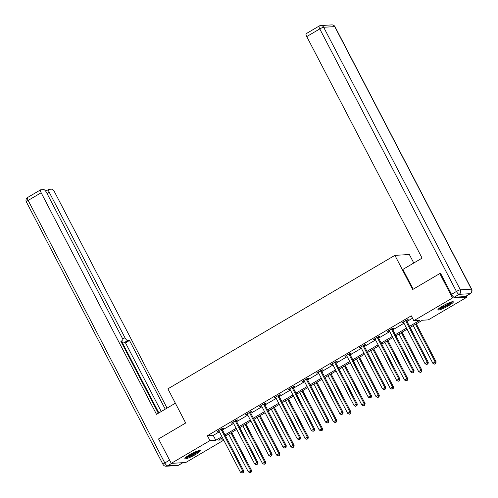 <?xml version="1.0" encoding="UTF-8"?>
<svg xmlns="http://www.w3.org/2000/svg" width="498" height="498" viewBox="0 0 498 498"><rect width="100%" height="100%" fill="white"/><g stroke="black" fill="none" stroke-linecap="round" stroke-linejoin="round"><path stroke-width="0.75" d="M189.545 454.817A8.684 1.326 -27.5 0 1 200.302 450.634A8.684 1.326 -27.5 0 1 195.646 454.469A8.684 1.326 -27.5 0 1 184.895 458.652A8.684 1.326 -27.5 0 1 189.545 454.817M442.573 306.021A8.684 1.326 -27.5 0 1 453.329 301.838A8.684 1.326 -27.5 0 1 448.673 305.672A8.684 1.326 -27.5 0 1 437.923 309.856A8.684 1.326 -27.5 0 1 442.573 306.021M413.776 263.012L409.362 254.534L394.889 255.35L167.894 388.838L185.679 423.001L158.551 438.95L171.256 463.352L209.938 440.599L215.802 440.269L221.927 436.671M466.377 295.999L466.968 297.138L428.286 319.884L422.422 320.22L410.134 327.447M223.745 440.17L185.723 462.53L171.256 463.352M409.555 326.333L419.683 320.376L413.813 320.706L411.273 315.825L207.398 435.719L213.262 435.389L219.381 431.791M222.432 429.998L233.581 423.437M236.631 421.65L247.78 415.089M250.83 413.296L261.979 406.742M265.029 404.949L276.178 398.388M279.222 396.601L290.378 390.04M293.422 388.247L304.577 381.692M307.621 379.899L318.776 373.338M321.82 371.552L332.975 364.99M336.019 363.198L347.174 356.643M350.219 354.85L361.374 348.289M364.418 346.502L375.567 339.941M378.617 338.148L389.766 331.593M392.816 329.8L403.965 323.246M407.015 321.453L412.518 318.216M406.698 320.544L408.173 319.679L407.196 319.735L401.73 322.947L403.529 322.411M392.499 328.898L393.974 328.026L392.997 328.082L387.531 331.295L389.33 330.759M378.299 337.246L379.775 336.38L378.797 336.436L373.338 339.648L375.131 339.113M364.1 345.593L365.576 344.728L364.598 344.784L359.139 347.996L360.932 347.461M349.901 353.947L351.376 353.076L350.399 353.132L344.94 356.344L346.733 355.809M335.702 362.295L337.177 361.43L336.2 361.486L330.74 364.698L332.533 364.156M321.509 370.643L322.978 369.777L322.001 369.833L316.541 373.046L318.334 372.51M307.31 378.997L308.779 378.125L307.801 378.181L302.342 381.393L304.135 380.858M293.11 387.344L294.579 386.479L293.602 386.535L288.143 389.747L289.936 389.206M278.911 395.692L280.38 394.827L279.403 394.883L273.944 398.095L275.736 397.56M264.712 404.046L266.187 403.175L265.204 403.231L259.744 406.443L261.537 405.907M250.513 412.394L251.988 411.529L251.011 411.585L245.545 414.79L247.338 414.255M236.313 420.742L237.789 419.876L236.811 419.932L231.346 423.144L233.145 422.609M222.114 429.089L223.59 428.224L222.612 428.28L217.147 431.492L218.946 430.957M394.889 255.35L412.674 289.512L439.796 273.564L440.674 273.514M439.796 273.564L452.495 297.96L466.968 297.138M207.398 435.719L209.938 440.599M413.813 320.706L452.495 297.96M224.971 434.879L236.12 428.317M239.171 426.531L250.32 419.97M253.37 418.177L264.519 411.622M267.569 409.829L278.718 403.268M281.762 401.481L292.917 394.92M295.961 393.127L307.117 386.573M310.161 384.78L321.316 378.219M324.36 376.432L335.515 369.871M338.559 368.078L349.714 361.523M352.758 359.73L363.914 353.169M366.958 351.383L378.113 344.821M381.157 343.029L392.306 336.474M395.356 334.681L406.505 328.12M222.506 437.786L218.541 440.114L223.571 439.827M407.09 329.234L395.935 335.795M392.891 337.588L381.736 344.143M378.692 345.936L367.536 352.497M364.492 354.283L353.337 360.845M350.293 362.637L339.138 369.192M336.094 370.985L324.939 377.54M321.895 379.333L310.74 385.894M307.696 387.687L296.547 394.242M293.496 396.035L282.347 402.589M279.297 404.382L268.148 410.943M265.098 412.736L253.949 419.291M250.899 421.084L239.75 427.639M236.706 429.432L225.55 435.993M213.262 435.389L215.802 440.269M402.502 322.492L402.708 322.891M388.303 330.84L388.508 331.238M374.104 339.194L374.315 339.592M359.905 347.542L360.116 347.94M345.705 355.889L345.917 356.288M331.512 364.243L331.718 364.642M317.313 372.591L317.519 372.99M303.114 380.939L303.319 381.337M288.915 389.293L289.12 389.691M274.715 397.641L274.921 398.039M260.516 405.988L260.722 406.387M246.317 414.342L246.522 414.741M232.118 422.69L232.323 423.088M217.919 431.038L218.13 431.436M405.721 320.6L405.739 320.774A1.114 1.04 -93.2 0 0 405.864 321.179L427.303 362.363L425.031 363.702L403.592 322.517A1.114 1.04 -93.2 0 0 403.336 322.194L403.206 322.082M406.642 320.058L406.717 320.718A1.114 1.04 -93.2 0 0 406.841 321.123L428.28 362.307L427.303 362.363L427.577 364.019L426.668 364.555L427.577 364.019M427.969 363.994L428.28 362.307M425.031 363.702L426.668 364.555M413.253 325.611L432.849 363.26L435.128 361.922L436.105 361.865L416.297 323.818M435.395 363.571L434.486 364.106L435.787 363.552L435.395 363.571L435.128 361.922L415.525 324.273M434.486 364.106L432.849 363.26M436.105 361.865L435.787 363.552M451.879 301.813A7.514 1.145 -27.5 0 1 450.578 303.126A7.514 1.145 -27.5 0 1 443.905 306.992A7.514 1.145 -27.5 0 1 438.732 308.654M439.734 307.857A6.96 1.064 152.5 0 0 449.924 302.784A6.96 1.064 152.5 0 0 450.653 302.174M438.178 309.214A8.628 1.313 152.5 0 0 451.369 302.84A8.628 1.313 152.5 0 0 452.657 301.676M198.851 450.609A7.514 1.145 -27.5 0 1 197.55 451.923A7.514 1.145 -27.5 0 1 190.877 455.788A7.514 1.145 -27.5 0 1 185.704 457.45M186.706 456.654A6.96 1.064 152.5 0 0 196.897 451.58A6.96 1.064 152.5 0 0 197.625 450.97M185.15 458.011A8.628 1.313 152.5 0 0 198.341 451.636A8.628 1.313 152.5 0 0 199.63 450.472M413.178 289.214L402.876 269.418L422.08 258.126L306.756 36.584A3.343 1.058 -120.5 0 1 306.233 33.64L319.249 25.983A3.343 1.058 59.5 0 0 319.772 28.928L306.756 36.584M454.22 297.213L465.288 296.584L470.199 293.696L459.131 294.324L454.22 297.213A3.343 1.058 -120.5 0 1 451.518 294.355L440.599 273.371L440.325 273.533M470.367 293.646A3.343 3.343 0 0 0 471.637 289.226A3.343 0.51 152.5 0 0 471.407 289.164L334.743 26.631L323.675 27.259L460.339 289.792L471.407 289.164A3.343 3.125 -93.2 0 1 470.199 293.696A3.343 1.058 59.5 0 0 470.367 293.646L465.456 296.54A3.343 1.058 -120.5 0 1 465.288 296.584M175.371 403.206L156.497 414.311L41.166 192.763L28.149 200.42L164.819 462.953L169.588 460.146M122.695 339.057L124.961 337.725L49.258 192.309L47.073 193.591M124.961 337.725A3.343 1.058 59.5 0 0 127.656 340.588L123.653 342.941A3.343 1.058 -120.5 0 1 121.761 341.385M165.249 409.163L129.499 340.483L127.656 340.588M167.067 408.092L54.581 192.004A3.343 1.058 59.5 0 0 51.885 189.147L48.91 189.315A3.343 1.058 59.5 0 0 48.742 189.358A3.343 1.058 59.5 0 0 49.258 192.309M121.089 341.728L122.533 340.875A3.343 1.058 59.5 0 0 122.707 340.831A3.343 1.058 59.5 0 0 122.184 337.881L46.482 192.465A3.343 1.058 59.5 0 0 43.787 189.601L40.817 189.769A3.343 1.058 59.5 0 0 40.643 189.819A3.343 1.058 59.5 0 0 41.166 192.763M122.533 340.875L120.697 340.981L158.314 413.24M158.868 412.91L121.661 341.441M161.246 411.516L125.49 342.836L123.653 342.941M125.49 342.836L129.499 340.483M391.521 328.954L391.54 329.128A1.114 1.04 -93.2 0 0 391.665 329.527L413.103 370.717L410.831 372.05L389.392 330.865A1.114 1.04 -93.2 0 0 389.137 330.541L389.006 330.429M392.443 328.412L392.517 329.072A1.114 1.04 -93.2 0 0 392.642 329.471L414.081 370.661L413.103 370.717L413.377 372.367L412.469 372.902L413.377 372.367M413.77 372.348L414.081 370.661M410.831 372.05L412.469 372.902M377.322 337.302L377.341 337.476A1.114 1.04 -93.2 0 0 377.465 337.881L398.91 379.065L396.632 380.404L375.193 339.219A1.114 1.04 -93.2 0 0 374.938 338.889L374.807 338.777M378.243 336.76L378.324 337.42A1.114 1.04 -93.2 0 0 378.443 337.825L399.888 379.009L398.91 379.065L399.178 380.715L398.269 381.25L399.178 380.715M399.57 380.696L399.888 379.009M396.632 380.404L398.269 381.25M399.054 333.959L418.65 371.608L420.928 370.269L421.906 370.213L402.098 332.166M421.196 371.925L420.287 372.46L421.588 371.9L421.196 371.925L420.928 370.269L401.332 332.62M420.287 372.46L418.65 371.608M421.906 370.213L421.588 371.9M384.854 342.313L404.451 379.955L406.729 378.623L407.706 378.567L387.898 340.52M407.003 380.273L406.088 380.808L407.389 380.254L407.003 380.273L406.729 378.623L387.133 340.974M406.088 380.808L404.451 379.955M407.706 378.567L407.389 380.254M363.123 345.649L363.148 345.824A1.114 1.04 -93.2 0 0 363.266 346.228L384.711 387.413L382.433 388.751L360.994 347.567A1.114 1.04 -93.2 0 0 360.739 347.243L360.608 347.131M364.044 345.108L364.125 345.768A1.114 1.04 -93.2 0 0 364.243 346.172L385.689 387.357L384.711 387.413L384.979 389.069L384.07 389.604L384.979 389.069M385.371 389.044L385.689 387.357M382.433 388.751L384.07 389.604M348.924 353.997L348.949 354.178A1.114 1.04 -93.2 0 0 349.073 354.576L370.512 395.761L368.234 397.099L346.795 355.914A1.114 1.04 -93.2 0 0 346.54 355.591L346.409 355.479M349.845 353.462L349.926 354.122A1.114 1.04 -93.2 0 0 350.05 354.52L371.489 395.711L370.512 395.761L370.78 397.416L369.871 397.952L370.78 397.416M371.172 397.398L371.489 395.711M368.234 397.099L369.871 397.952M334.724 362.351L334.749 362.525A1.114 1.04 -93.2 0 0 334.874 362.93L356.313 404.115L354.034 405.453L332.596 364.268A1.114 1.04 -93.2 0 0 332.34 363.938L332.21 363.826M335.646 361.809L335.727 362.469A1.114 1.04 -93.2 0 0 335.851 362.874L357.29 404.059L356.313 404.115L356.58 405.764L355.672 406.3L356.58 405.764M356.973 405.745L357.29 404.059M354.034 405.453L355.672 406.3M370.655 350.66L390.258 388.309L392.53 386.971L393.507 386.915L373.705 348.868M392.804 388.621L391.889 389.156L393.19 388.602L392.804 388.621L392.53 386.971L372.934 349.322M391.889 389.156L390.258 388.309M393.507 386.915L393.19 388.602M356.456 359.008L376.058 396.657L378.331 395.319L379.308 395.263L359.506 357.215M378.605 396.974L377.696 397.51L378.997 396.95L378.605 396.974L378.331 395.319L358.734 357.67M377.696 397.51L376.058 396.657M379.308 395.263L378.997 396.95M342.257 367.356L361.859 405.005L364.131 403.666L365.109 403.617L345.307 365.569M364.405 405.322L363.496 405.858L364.797 405.304L364.405 405.322L364.131 403.666L344.535 366.024M363.496 405.858L361.859 405.005M365.109 403.617L364.797 405.304M320.525 370.699L320.55 370.873A1.114 1.04 -93.2 0 0 320.675 371.278L342.114 412.462L339.835 413.801L318.396 372.616A1.114 1.04 -93.2 0 0 318.141 372.292L318.017 372.18M321.447 370.157L321.527 370.817A1.114 1.04 -93.2 0 0 321.652 371.222L343.091 412.406L342.114 412.462L342.381 414.118L341.472 414.653L342.381 414.118M342.773 414.093L343.091 412.406M339.835 413.801L341.472 414.653M328.058 375.71L347.66 413.359L349.932 412.02L350.909 411.964L331.108 373.917M350.206 413.67L349.297 414.205L350.598 413.651L350.206 413.67L349.932 412.02L330.336 374.372M349.297 414.205L347.66 413.359M350.909 411.964L350.598 413.651M306.332 379.046L306.351 379.227A1.114 1.04 -93.2 0 0 306.475 379.625L327.914 420.81L325.636 422.148L304.197 380.964A1.114 1.04 -93.2 0 0 303.942 380.64L303.817 380.528M307.247 378.511L307.328 379.171A1.114 1.04 -93.2 0 0 307.453 379.569L328.892 420.76L327.914 420.81L328.182 422.466L327.273 423.001L328.182 422.466M328.574 422.447L328.892 420.76M325.636 422.148L327.273 423.001M313.865 384.058L333.461 421.706L335.733 420.368L336.71 420.312L316.909 382.265M336.007 422.024L335.098 422.559L336.399 421.999L336.007 422.024L335.733 420.368L316.137 382.719M335.098 422.559L333.461 421.706M336.71 420.312L336.399 421.999M292.133 387.4L292.152 387.575A1.114 1.04 -93.2 0 0 292.276 387.979L313.715 429.164L311.437 430.502L289.998 389.318A1.114 1.04 -93.2 0 0 289.743 388.988L289.618 388.876M293.048 386.859L293.129 387.519A1.114 1.04 -93.2 0 0 293.254 387.923L314.692 429.108L313.715 429.164L313.989 430.814L313.074 431.349L313.989 430.814M314.375 430.795L314.692 429.108M311.437 430.502L313.074 431.349M299.665 392.405L319.262 430.054L321.54 428.716L322.517 428.666L302.709 390.619M321.808 430.372L320.899 430.907L322.2 430.353L321.808 430.372L321.54 428.716L301.937 391.067M320.899 430.907L319.262 430.054M322.517 428.666L322.2 430.353M277.934 395.748L277.952 395.922A1.114 1.04 -93.2 0 0 278.077 396.327L299.516 437.512L297.244 438.85L275.799 397.665A1.114 1.04 -93.2 0 0 275.543 397.342L275.419 397.23M278.849 395.207L278.93 395.866A1.114 1.04 -93.2 0 0 279.054 396.271L300.493 437.456L299.516 437.512L299.79 439.168L298.875 439.703L299.79 439.168M300.176 439.143L300.493 437.456M297.244 438.85L298.875 439.703M285.466 400.759L305.062 438.408L307.341 437.07L308.318 437.014L288.51 398.966M307.608 438.719L306.7 439.255L308.001 438.701L307.608 438.719L307.341 437.07L287.738 399.421M306.7 439.255L305.062 438.408M308.318 437.014L308.001 438.701M263.735 404.096L263.753 404.276A1.114 1.04 -93.2 0 0 263.878 404.675L285.317 445.859L283.045 447.198L261.606 406.013A1.114 1.04 -93.2 0 0 261.344 405.689L261.22 405.577M264.656 403.561L264.731 404.22A1.114 1.04 -93.2 0 0 264.855 404.619L286.294 445.81L285.317 445.859L285.591 447.515L284.682 448.051L285.591 447.515M285.983 447.49L286.294 445.81M283.045 447.198L284.682 448.051M271.267 409.107L290.863 446.756L293.141 445.417L294.119 445.361L274.311 407.314M293.409 447.073L292.5 447.609L293.801 447.048L293.409 447.073L293.141 445.417L273.539 407.769M292.5 447.609L290.863 446.756M294.119 445.361L293.801 447.048M249.535 412.45L249.554 412.624A1.114 1.04 -93.2 0 0 249.679 413.029L271.117 454.213L268.845 455.552L247.406 414.367A1.114 1.04 -93.2 0 0 247.151 414.037L247.02 413.925M250.457 411.908L250.531 412.568A1.114 1.04 -93.2 0 0 250.656 412.973L272.095 454.157L271.117 454.213L271.391 455.863L270.482 456.398L271.391 455.863M271.784 455.844L272.095 454.157M268.845 455.552L270.482 456.398M257.068 417.455L276.664 455.104L278.942 453.765L279.92 453.715L260.112 415.668M279.21 455.421L278.301 455.956L279.602 455.396L279.21 455.421L278.942 453.765L259.34 416.116M278.301 455.956L276.664 455.104M279.92 453.715L279.602 455.396M235.336 420.798L235.355 420.972A1.114 1.04 -93.2 0 0 235.479 421.376L256.918 462.561L254.646 463.899L233.207 422.715A1.114 1.04 -93.2 0 0 232.952 422.391L232.821 422.279M236.257 420.256L236.332 420.916A1.114 1.04 -93.2 0 0 236.457 421.32L257.896 462.505L256.918 462.561L257.192 464.217L256.283 464.752L257.192 464.217M257.584 464.192L257.896 462.505M254.646 463.899L256.283 464.752M242.868 425.809L262.465 463.457L264.743 462.119L265.72 462.063L245.912 424.016M265.011 463.769L264.102 464.304L265.403 463.75L265.011 463.769L264.743 462.119L245.141 424.47M264.102 464.304L262.465 463.457M265.72 462.063L265.403 463.75M221.137 429.145L221.156 429.32A1.114 1.04 -93.2 0 0 221.28 429.724L242.719 470.909L240.447 472.247L219.008 431.063A1.114 1.04 -93.2 0 0 218.753 430.739L218.622 430.627M222.058 428.61L222.133 429.27A1.114 1.04 -93.2 0 0 222.257 429.668L243.703 470.853L242.719 470.909L242.993 472.565L242.084 473.1L242.993 472.565M243.385 472.54L243.703 470.853M240.447 472.247L242.084 473.1M228.669 434.156L248.265 471.805L250.544 470.467L251.521 470.411L231.713 432.364M250.818 472.123L249.903 472.658L251.204 472.098L250.818 472.123L250.544 470.467L230.948 432.818M249.903 472.658L248.265 471.805M251.521 470.411L251.204 472.098M405.739 320.774L406.717 320.718M405.864 321.179L406.841 321.123M451.518 294.355L456.436 291.461L319.772 28.928A3.343 0.51 152.5 0 1 323.675 27.259A3.343 3.125 -93.2 0 0 320.756 25.529L331.824 24.9A3.343 3.125 86.8 0 1 334.743 26.631A3.343 0.51 152.5 0 1 334.973 26.693A3.343 3.343 0 0 0 331.824 24.9M319.417 25.933A3.343 1.058 59.5 0 0 319.249 25.983A3.343 3.343 0 0 1 320.756 25.529M456.436 291.461A3.343 1.058 59.5 0 0 459.131 294.324A3.343 3.125 86.8 0 0 460.339 289.792A3.343 0.51 152.5 0 0 456.436 291.461M171.754 463.321L167.515 465.817L178.583 465.188L182.822 462.692M27.633 197.476A3.343 3.343 0 0 0 26.363 201.895A3.343 0.51 152.5 0 1 28.149 200.42A3.343 1.058 -120.5 0 1 27.633 197.476L40.643 189.819M178.751 465.138A3.343 1.058 -120.5 0 1 178.583 465.188A3.343 3.125 -93.2 0 1 177.244 465.593A3.343 3.343 0 0 0 178.751 465.138L182.922 462.686M163.027 464.429A3.343 3.343 0 0 0 166.176 466.221A3.343 3.125 86.8 0 0 167.515 465.817A3.343 1.058 -120.5 0 1 164.819 462.953A3.343 0.51 152.5 0 0 163.027 464.429L26.363 201.895M391.54 329.128L392.517 329.072M391.665 329.527L392.642 329.471M377.341 337.476L378.324 337.42M377.465 337.881L378.443 337.825M363.148 345.824L364.125 345.768M363.266 346.228L364.243 346.172M348.949 354.178L349.926 354.122M349.073 354.576L350.05 354.52M334.749 362.525L335.727 362.469M334.874 362.93L335.851 362.874M320.55 370.873L321.527 370.817M320.675 371.278L321.652 371.222M306.351 379.227L307.328 379.171M306.475 379.625L307.453 379.569M292.152 387.575L293.129 387.519M292.276 387.979L293.254 387.923M277.952 395.922L278.93 395.866M278.077 396.327L279.054 396.271M263.753 404.276L264.731 404.22M263.878 404.675L264.855 404.619M249.554 412.624L250.531 412.568M249.679 413.029L250.656 412.973M235.355 420.972L236.332 420.916M235.479 421.376L236.457 421.32M221.156 429.32L222.133 429.27M221.28 429.724L222.257 429.668M471.637 289.226L334.973 26.693M177.244 465.593L166.176 466.221M122.707 340.831L121.107 341.765M48.742 189.358L45.679 191.164"/></g></svg>

